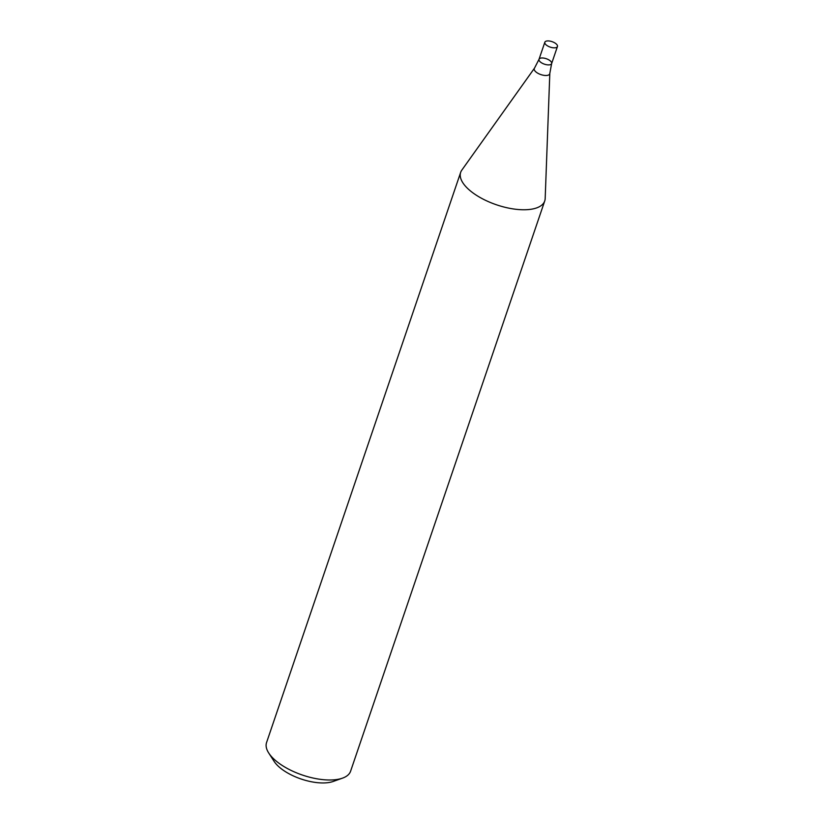 <?xml version="1.0" encoding="UTF-8"?>
<svg xmlns="http://www.w3.org/2000/svg" width="824" height="824" viewBox="0 0 824 824"><rect width="100%" height="100%" fill="white"/><g stroke="black" fill="none" stroke-linecap="round" stroke-linejoin="round"><path stroke-width="1.24" d="M544.736 200.953L350.602 771.192A44.393 19.179 -161.2 0 1 342.506 778.144A44.393 19.179 -161.2 0 1 302.398 775.044A44.393 19.179 -161.2 0 1 268.737 753.033A44.393 19.179 -161.2 0 1 266.554 742.579L460.678 172.34A44.393 19.179 -161.2 0 1 461.821 170.125L534.467 68.196A8.168 3.533 -161.2 0 0 540.853 74.582A8.168 3.533 -161.2 0 0 549.814 73.418L545.179 198.502A44.393 19.179 -161.2 0 1 544.736 200.953A44.393 19.179 -161.2 0 1 496.522 204.805A44.393 19.179 -161.2 0 1 460.678 172.34M342.506 778.144L333.143 781.471A35.514 15.347 -161.2 0 1 301.059 778.989A35.514 15.347 -161.2 0 1 274.124 761.376L268.737 753.033M551.297 61.985A6.664 2.874 -161.2 0 1 551.637 63.572A6.664 2.874 -161.2 0 1 544.406 64.159A6.664 2.874 -161.2 0 1 539.03 59.287A6.664 2.874 -161.2 0 1 544.643 58.257A6.664 2.874 -161.2 0 1 551.297 61.985M557.096 44.929A6.664 2.874 -161.2 0 1 557.446 46.525A6.664 2.874 -161.2 0 1 550.216 47.102A6.664 2.874 -161.2 0 1 544.839 42.23A6.664 2.874 -161.2 0 1 550.453 41.2A6.664 2.874 -161.2 0 1 557.096 44.929M557.446 46.525L551.637 63.572A6.664 2.874 -161.2 0 1 544.406 64.159A6.664 2.874 -161.2 0 1 539.03 59.287L534.467 68.196M551.637 63.572L549.814 73.418M544.839 42.23L539.03 59.287"/></g></svg>
